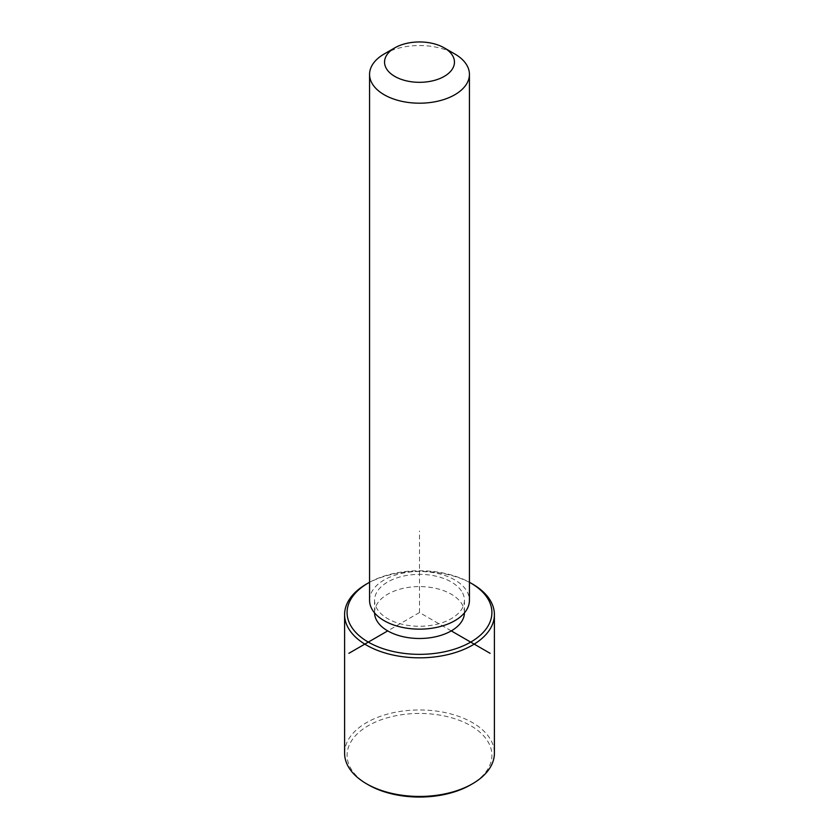 <?xml version="1.0" encoding="UTF-8"?>
<svg xmlns="http://www.w3.org/2000/svg" width="839" height="839" viewBox="0 0 839 839"><rect width="100%" height="100%" fill="white"/><g stroke="black" fill="none" stroke-linecap="round" stroke-linejoin="round"><path stroke-width="0.63" stroke-dasharray="4.2 3.15" d="M374.561 612.889A44.939 25.946 180 0 1 374.561 612.543A44.939 25.946 180 0 1 413.113 586.86A44.939 25.946 180 0 1 462.625 605.244A44.939 25.946 180 0 1 464.439 612.543A44.939 25.946 180 0 1 464.439 612.889M462.625 593.005A44.939 25.946 180 0 1 464.439 600.315A44.939 25.946 180 0 1 425.887 625.999A44.939 25.946 180 0 1 376.375 607.625A44.939 25.946 180 0 1 374.561 600.315A44.939 25.946 180 0 1 413.113 574.631A44.939 25.946 180 0 1 462.625 593.005M369.569 600.315A49.931 28.83 180 0 1 412.4 571.779A49.931 28.83 180 0 1 467.417 592.198A49.931 28.83 180 0 1 469.431 600.315M384.189 53.979A49.931 28.83 180 0 1 454.811 53.979M369.569 582.276A72.406 41.803 180 0 1 469.431 582.276M366.538 584.007A74.902 43.24 180 0 1 472.462 584.007M368.3 784.811A72.406 41.803 180 0 1 350.02 767.014A72.406 41.803 180 0 1 399.112 715.132A72.406 41.803 180 0 1 488.98 743.48A72.406 41.803 180 0 1 470.7 784.811M344.598 753.212A74.902 43.24 180 0 1 408.845 710.402A74.902 43.24 180 0 1 491.371 741.036A74.902 43.24 180 0 1 494.402 753.212M451.277 630.897L419.5 612.543L387.723 630.897M419.5 612.543L419.5 531.003M464.439 600.315L464.439 612.543M374.561 600.315L374.561 612.543"/><path stroke-width="1.26" d="M464.439 612.889A44.939 25.946 180 0 1 425.604 638.248A44.939 25.946 180 0 1 376.375 619.853A44.939 25.946 180 0 1 374.561 612.889M444.219 47.865L454.811 53.979A49.931 28.83 180 0 1 467.417 66.25A49.931 28.83 180 0 1 469.431 74.367L469.431 600.315A49.931 28.83 180 0 1 426.6 628.851A49.931 28.83 180 0 1 371.583 608.432A49.931 28.83 180 0 1 369.569 600.315L369.569 74.367A49.931 28.83 180 0 1 384.189 53.979L394.781 47.865A34.955 20.178 180 0 1 444.219 47.865A34.955 20.178 180 0 1 453.039 56.444A34.955 20.178 180 0 1 429.337 81.498A34.955 20.178 180 0 1 385.961 67.812A34.955 20.178 180 0 1 394.781 47.865M469.431 74.367A49.931 28.83 180 0 1 426.6 102.903A49.931 28.83 180 0 1 371.583 82.474A49.931 28.83 180 0 1 369.569 74.367M469.431 582.276A72.406 41.803 180 0 1 470.7 582.99A72.406 41.803 180 0 1 488.98 600.776A72.406 41.803 180 0 1 439.888 652.658A72.406 41.803 180 0 1 350.02 624.321A72.406 41.803 180 0 1 368.3 582.99A72.406 41.803 180 0 1 369.569 582.276M470.7 582.99L472.462 584.007A74.902 43.24 180 0 1 491.371 602.412A74.902 43.24 180 0 1 494.402 614.588A74.902 43.24 180 0 1 430.155 657.388A74.902 43.24 180 0 1 347.629 626.764A74.902 43.24 180 0 1 344.598 614.588A74.902 43.24 180 0 1 366.538 584.007L368.3 582.99M494.402 614.588L494.402 753.212A74.902 43.24 180 0 1 472.462 783.783L470.7 784.811A72.406 41.803 180 0 1 368.3 784.811L366.538 783.783A74.902 43.24 180 0 1 347.629 765.388A74.902 43.24 180 0 1 344.598 753.212L344.598 614.588M472.462 783.783A74.902 43.24 180 0 1 366.538 783.783M387.723 630.897L348.877 653.319M451.277 630.897L490.123 653.319"/></g></svg>
